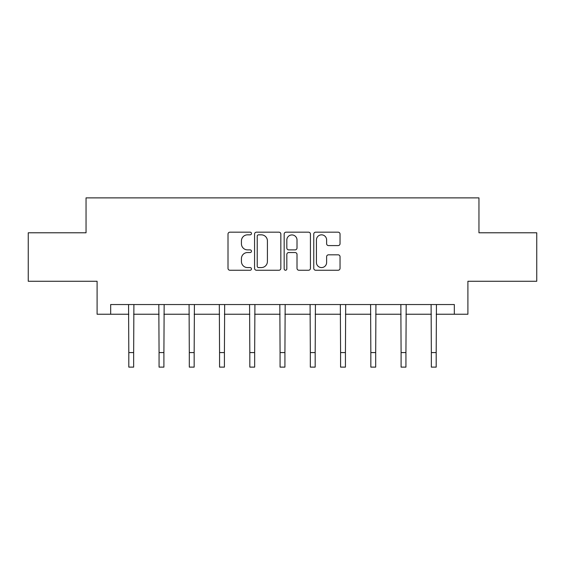 <?xml version="1.0" encoding="UTF-8"?>
<svg xmlns="http://www.w3.org/2000/svg" width="565" height="565" viewBox="0 0 565 565"><rect width="100%" height="100%" fill="white"/><g stroke="black" fill="none" stroke-linecap="round" stroke-linejoin="round"><path stroke-width="0.85" d="M251.474 233.507A1.335 1.335 0 0 0 250.14 232.173L229.913 232.173A1.907 1.907 0 0 0 228.006 234.072L228.006 268.34A1.907 1.907 0 0 0 229.913 270.247L250.14 270.247A1.335 1.335 0 0 0 251.474 268.912A1.335 1.335 0 0 0 250.14 267.577L247.519 267.577A6.095 6.095 0 0 1 241.432 261.489L241.432 258.636A6.095 6.095 0 0 1 247.519 252.541L250.14 252.541A1.335 1.335 0 0 0 251.474 251.206A1.335 1.335 0 0 0 250.14 249.878L247.519 249.878A6.095 6.095 0 0 1 241.432 243.783L241.432 240.93A6.095 6.095 0 0 1 247.519 234.835L250.14 234.835A1.335 1.335 0 0 0 251.474 233.507M338.131 245.591A1.907 1.907 0 0 0 340.038 243.692L340.038 234.072A1.907 1.907 0 0 0 338.131 232.173L315.673 232.173A1.907 1.907 0 0 0 313.766 234.072L313.766 268.34A1.907 1.907 0 0 0 315.673 270.247L338.131 270.247A1.907 1.907 0 0 0 340.038 268.34L340.038 256.729A1.907 1.907 0 0 0 338.131 254.822L328.519 254.822A1.907 1.907 0 0 0 326.619 256.729L326.619 262.485A5.092 5.092 0 0 1 321.527 267.577A5.092 5.092 0 0 1 316.435 262.485L316.435 239.927A5.092 5.092 0 0 1 321.527 234.835A5.092 5.092 0 0 1 326.619 239.927L326.619 243.692A1.907 1.907 0 0 0 328.519 245.591L338.131 245.591M110.669 314.239L110.669 304.542L454.331 304.542L454.331 314.239L467.905 314.239L467.905 281.271L536.75 281.271L536.75 232.787L478.958 232.787L478.958 197.877L86.042 197.877L86.042 232.787L28.25 232.787L28.25 281.271L97.095 281.271L97.095 314.239L128.806 314.239M280.833 234.072A1.907 1.907 0 0 0 278.933 232.173L256.468 232.173A1.907 1.907 0 0 0 254.568 234.072L254.568 268.34A1.907 1.907 0 0 0 256.468 270.247L278.933 270.247A1.907 1.907 0 0 0 280.833 268.34L280.833 234.072M286.067 232.173L308.532 232.173A1.907 1.907 0 0 1 310.432 234.072L310.432 268.34A1.907 1.907 0 0 1 308.532 270.247L298.92 270.247A1.907 1.907 0 0 1 297.013 268.34L297.013 254.448A1.907 1.907 0 0 0 295.114 252.541L288.736 252.541A1.907 1.907 0 0 0 286.829 254.448L286.829 268.912A1.335 1.335 0 0 1 285.502 270.247A1.335 1.335 0 0 1 284.167 268.912L284.167 234.072A1.907 1.907 0 0 1 286.067 232.173M133.651 314.239L159.062 314.239M163.907 314.239L189.31 314.239M194.162 314.239L219.566 314.239M224.418 314.239L249.822 314.239M254.667 314.239L280.078 314.239M284.922 314.239L310.333 314.239M315.178 314.239L340.582 314.239M345.434 314.239L370.838 314.239M375.69 314.239L401.094 314.239M405.938 314.239L431.349 314.239M436.194 314.239L454.331 314.239M258.565 234.835A1.335 1.335 0 0 0 257.23 236.17L257.23 266.249A1.335 1.335 0 0 0 258.565 267.577L261.32 267.577A6.095 6.095 0 0 0 267.415 261.489L267.415 240.93A6.095 6.095 0 0 0 261.32 234.835L258.565 234.835M297.013 240.026A5.092 5.092 0 0 0 291.921 234.934A5.092 5.092 0 0 0 286.829 240.026L286.829 247.971A1.907 1.907 0 0 0 288.736 249.878L295.114 249.878A1.907 1.907 0 0 0 297.013 247.971L297.013 240.026M128.559 304.542L128.806 352.581L133.651 352.581L133.898 304.542M128.806 352.581L128.806 367.123L133.651 367.123L133.651 352.581M158.814 304.542L159.062 352.581L163.907 352.581L164.154 304.542M159.062 352.581L159.062 367.123L163.907 367.123L163.907 352.581M189.07 304.542L189.31 352.581L194.162 352.581L194.409 304.542M189.31 352.581L189.31 367.123L194.162 367.123L194.162 352.581M219.319 304.542L219.566 352.581L224.418 352.581L224.665 304.542M219.566 352.581L219.566 367.123L224.418 367.123L224.418 352.581M249.575 304.542L249.822 352.581L254.667 352.581L254.914 304.542M249.822 352.581L249.822 367.123L254.667 367.123L254.667 352.581M279.83 304.542L280.078 352.581L284.922 352.581L285.17 304.542M280.078 352.581L280.078 367.123L284.922 367.123L284.922 352.581M310.086 304.542L310.333 352.581L315.178 352.581L315.425 304.542M310.333 352.581L310.333 367.123L315.178 367.123L315.178 352.581M340.335 304.542L340.582 352.581L345.434 352.581L345.681 304.542M340.582 352.581L340.582 367.123L345.434 367.123L345.434 352.581M370.591 304.542L370.838 352.581L375.69 352.581L375.93 304.542M370.838 352.581L370.838 367.123L375.69 367.123L375.69 352.581M400.846 304.542L401.094 352.581L405.938 352.581L406.186 304.542M401.094 352.581L401.094 367.123L405.938 367.123L405.938 352.581M431.102 304.542L431.349 352.581L436.194 352.581L436.441 304.542M431.349 352.581L431.349 367.123L436.194 367.123L436.194 352.581"/></g></svg>
